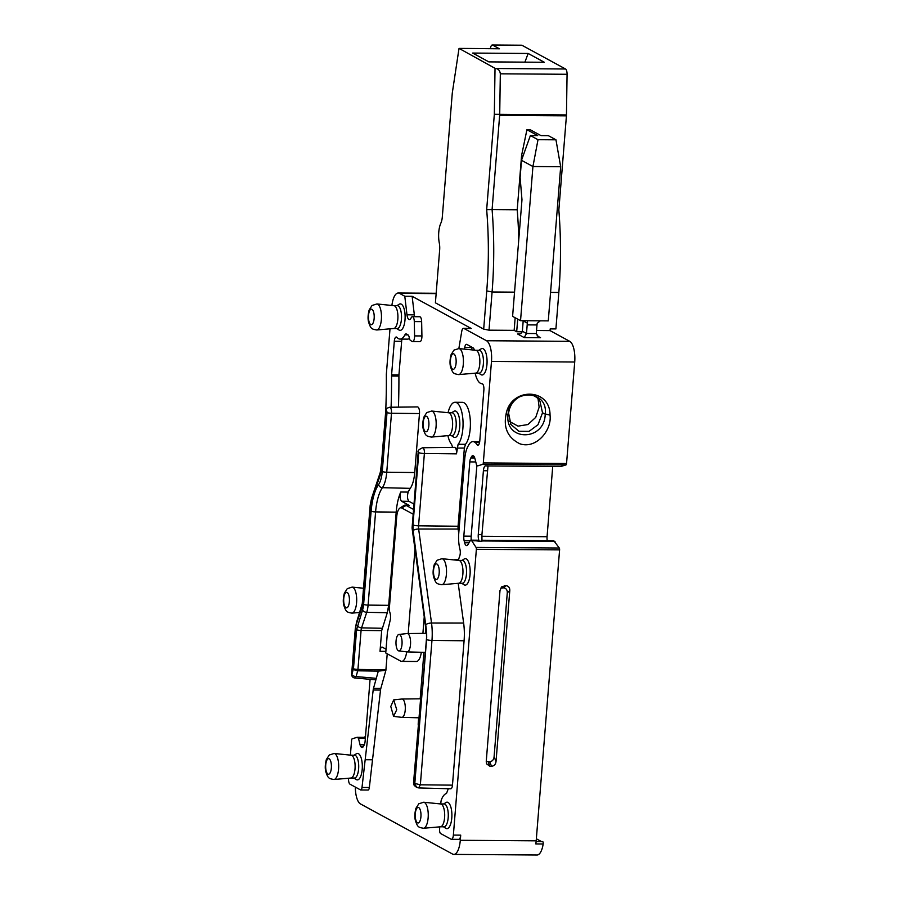 <?xml version="1.0" encoding="UTF-8"?>
<svg xmlns="http://www.w3.org/2000/svg" width="900" height="900" viewBox="0 0 900 900"><rect width="100%" height="100%" fill="white"/><g stroke="black" fill="none" stroke-linecap="round" stroke-linejoin="round"><path stroke-width="1.35" d="M536.535 330.514L550.058 330.615L550.192 328.894L555.908 328.928L558.844 292.466A193.252 71.505 90.4 0 0 558.844 210.071L566.426 115.83A5.265 1.946 90.4 0 0 566.46 114.919L567.067 74.284A5.265 1.946 90.4 0 0 565.538 68.996L522.045 45.315A5.265 1.946 90.4 0 0 521.663 45.214L492.289 45A5.265 1.946 90.4 0 1 492.671 45.101L499.444 48.791A5.265 1.946 90.4 0 0 499.061 48.69L459.506 48.409M550.058 330.615L569.745 341.336L486.517 340.74A17.572 6.503 -89.6 0 1 487.733 341.764A17.572 6.503 -89.6 0 1 491.479 361.429L483.311 462.915A1.755 0.652 90.4 0 1 482.749 464.31L477.821 465.863L476.629 465.255L474.896 458.516A6.154 2.272 90.4 0 0 473.468 455.895L473.243 455.771A6.154 2.272 90.4 0 0 472.804 455.647A6.154 2.272 90.4 0 0 471.532 456.683L474.221 456.705M482.749 464.31L565.976 464.906A1.755 0.652 -89.6 0 0 566.55 463.511L574.717 362.014A17.572 6.503 -89.6 0 0 570.971 342.349A17.572 6.503 -89.6 0 0 569.745 341.336M565.976 464.906L560.981 466.447M481.826 536.265L547.065 536.726L552.724 466.402M547.065 536.726A6.154 2.272 -89.6 0 0 547.245 540.709M481.838 540.259L553.714 540.776M553.837 540.776L559.294 548.01A1.755 0.652 -89.6 0 1 559.597 549.889L536.186 840.836L460.294 840.296L460.71 835.133A5.265 1.946 90.4 0 1 459.056 839.306A5.265 1.946 90.4 0 1 458.775 839.363L451.429 839.317A5.265 1.946 -89.6 0 0 453.375 835.076L476.37 549.293L559.597 549.889M536.13 841.556L542.464 841.601A1.755 0.652 90.4 0 1 542.587 841.567A1.755 0.652 90.4 0 1 543.173 843.986L535.826 843.93A17.572 6.503 -89.6 0 0 536.186 840.836M509.49 421.447L518.029 426.139L527.951 424.541L535.736 417.364L539.134 407.228L538.043 398.678M520.538 320.681L532.935 166.523L560.678 166.725L548.28 320.873L520.538 320.681L512.595 316.361L521.977 199.744L520.121 177.525L521.505 160.301L530.381 135.54L537.727 135.585L526.928 129.713L530.19 129.735L540.99 135.608L548.336 135.664L555.964 139.815L538.009 139.691L530.381 135.54M538.009 139.691L532.935 166.523L521.505 160.301M542.52 412.853L539.955 401.175C539.707 400.838 538.11 397.147 531.799 394.976L522.81 395.303C514.575 398.644 509.827 404.595 508.59 413.145L510.907 424.463L518.918 431.269L529.054 431.37L537.998 424.721L542.52 412.853L545.243 413.854C548.303 388.969 509.771 388.699 508.14 413.595L508.241 412.605M510.435 423.619L510.784 424.249M560.678 166.725L555.964 139.815M448.324 435.6A11.419 4.23 -89.6 0 0 448.47 435.589A11.419 4.23 -89.6 0 0 449.595 435.082A11.419 4.23 -89.6 0 0 452.599 422.674A11.419 4.23 -89.6 0 0 448.627 412.762A11.419 4.23 -89.6 0 0 448.481 412.762M475.56 373.129A11.419 4.23 -89.6 0 0 475.706 373.118A11.419 4.23 -89.6 0 0 476.831 372.611A11.419 4.23 -89.6 0 0 479.846 360.202A11.419 4.23 -89.6 0 0 475.875 350.291A11.419 4.23 -89.6 0 0 475.729 350.28M458.651 583.256A11.419 4.23 -89.6 0 0 458.798 583.245A11.419 4.23 -89.6 0 0 459.923 582.739A11.419 4.23 -89.6 0 0 462.938 570.33A11.419 4.23 -89.6 0 0 458.966 560.419A11.419 4.23 -89.6 0 0 458.82 560.419M440.381 826.785A11.419 4.23 -89.6 0 0 440.539 826.785A11.419 4.23 -89.6 0 0 441.652 826.268A11.419 4.23 -89.6 0 0 444.668 813.859A11.419 4.23 -89.6 0 0 440.696 803.959A11.419 4.23 -89.6 0 0 440.55 803.947M508.14 413.595L508.084 414.09C504.124 441.473 544.433 441.765 545.22 414.349L545.243 413.854M487.08 470.767L483.401 470.734L478.26 534.656L481.928 534.69L488.014 465.863L485.089 465.907M350.809 778.028A11.419 4.23 -89.6 0 0 350.966 778.028A11.419 4.23 -89.6 0 0 352.08 777.51A11.419 4.23 -89.6 0 0 355.095 765.101A11.419 4.23 -89.6 0 0 351.124 755.201A11.419 4.23 -89.6 0 0 350.978 755.19M393.615 328.5A11.419 4.23 -89.6 0 0 393.761 328.5A11.419 4.23 -89.6 0 0 394.886 327.983A11.419 4.23 -89.6 0 0 397.89 315.574A11.419 4.23 -89.6 0 0 393.919 305.674A11.419 4.23 -89.6 0 0 393.772 305.662M526.241 320.715C527.22 320.254 527.614 321.086 527.434 323.213A5.265 1.946 90.4 0 0 527.186 324.877L536.985 324.945A5.265 1.946 90.4 0 1 537.233 323.28L540.304 320.816M523.08 320.692L523.091 320.839A5.265 1.946 90.4 0 1 523.058 322.627L522.371 331.234C521.572 333.484 519.964 334.395 517.556 333.968L518.445 334.035M499.714 114.446L500.321 73.811C499.973 70.808 498.521 69.041 495.956 68.501L495.022 68.31L494.336 114.289L566.46 114.919M528.142 53.46L472.657 53.066L488.858 61.886L544.342 62.28L528.142 53.46L524.903 62.145M494.336 114.289L486.664 209.666L492.086 209.599L499.691 114.896M448.391 435.6L451.912 435.623A11.419 4.23 -89.6 0 0 453.184 435.105A11.419 4.23 -89.6 0 0 456.188 422.505A11.419 4.23 -89.6 0 0 452.07 412.785L448.56 412.762M475.639 373.129L479.149 373.151A11.419 4.23 -89.6 0 0 480.42 372.634A11.419 4.23 -89.6 0 0 483.424 360.022A11.419 4.23 -89.6 0 0 479.317 350.314L475.796 350.291M458.73 583.256L462.24 583.279A11.419 4.23 -89.6 0 0 463.511 582.761A11.419 4.23 -89.6 0 0 466.515 570.161A11.419 4.23 -89.6 0 0 462.409 560.441L458.887 560.419M440.46 826.785L443.981 826.808A11.419 4.23 -89.6 0 0 445.252 826.301A11.419 4.23 -89.6 0 0 448.245 813.69A11.419 4.23 -89.6 0 0 444.139 803.97L440.618 803.947M550.035 415.114C550.226 387.405 510.233 387.113 505.969 414.799C503.449 428.231 508.072 437.895 519.84 443.779C536.085 449.426 552.06 430.324 550.035 415.114L542.475 413.314M483.401 470.734A6.154 2.272 90.4 0 1 485.404 465.84M474.761 458.021L470.801 457.988A6.154 2.272 90.4 0 0 469.8 461.902L463.826 536.13A6.154 2.272 90.4 0 0 464.141 540.754L464.614 542.711A6.154 2.272 90.4 0 0 466.043 545.332L466.267 545.456A6.154 2.272 90.4 0 0 466.706 545.58A6.154 2.272 90.4 0 0 467.978 544.545L470.543 540.158L479.34 541.226A6.154 2.272 90.4 0 1 478.26 534.656M476.876 465.39L471.173 536.186A6.154 2.272 -89.6 0 0 471.353 540.169M470.599 540.18L477.821 540.236M477.945 540.236L479.036 540.821L471.69 540.776M481.928 534.69L481.95 541.249L479.34 541.226M350.887 778.028L354.409 778.05A11.419 4.23 -89.6 0 0 355.68 777.533A11.419 4.23 -89.6 0 0 358.673 764.933A11.419 4.23 -89.6 0 0 354.566 755.212L351.045 755.19M393.683 328.5L397.204 328.522A11.419 4.23 -89.6 0 0 398.475 328.016A11.419 4.23 -89.6 0 0 401.479 315.405A11.419 4.23 -89.6 0 0 397.361 305.685L393.851 305.662M365.558 735.66A6.154 2.272 90.4 0 1 364.376 737.347M364.534 737.359L357.165 737.303L365.377 737.831M519.289 333.979L517.556 333.968L524.227 337.601L526.5 333.484L527.186 324.877M524.227 337.601L540.551 337.714L538.582 337.05L536.288 333.551L536.985 324.945M490.399 48.623L490.444 48.352A5.265 1.946 90.4 0 1 492.289 45M459.574 48.409L499.444 48.791M495.022 68.31L459.236 48.51M458.978 48.679L452.284 93.049L442.316 216.911A10.541 3.904 90.4 0 1 440.887 223.065A15.806 5.85 90.4 0 0 439.29 242.966A10.541 3.904 90.4 0 1 439.65 250.088L435.409 302.827L483.683 329.119L486.754 290.925L492.086 291.983L514.541 292.151M486.664 209.666A187.976 69.559 90.4 0 1 486.754 290.925M522.945 156.263L521.584 155.52L517.219 209.779L492.086 209.599A193.252 71.505 90.4 0 1 492.086 291.983L489.015 330.176L514.148 330.356L515.16 317.756M517.219 209.779A193.252 71.505 90.4 0 1 518.749 239.861M521.584 155.52L526.928 129.713M557.201 210.06L558.844 210.071M451.586 412.785L453.892 411.322A13.241 4.905 90.4 0 1 459.686 420.75A13.241 4.905 90.4 0 1 456.311 436.871A13.241 4.905 90.4 0 1 453.713 437.108L451.418 435.623M426.701 637.808L426.656 632.317A4.388 1.485 -7.8 0 0 426.442 632.88L426.555 637.571A4.388 0.787 4.6 0 0 426.701 637.808L422.64 688.41L420.975 694.485L413.854 782.944L416.936 787.433L418.882 787.961L450.787 788.783A4.534 1.676 90.4 0 0 452.464 785.149L464.085 640.766A31.759 11.756 90.4 0 0 463.635 623.059L458.19 583.301M420.975 694.485L413.539 782.82L415.665 786.746L418.882 787.961M506.126 585.664L501.728 586.8L499.995 590.558L486.248 761.344L486.585 763.83L489.904 766.305L491.591 766.316C494.224 765.889 495.697 764.258 496.035 761.423L509.782 590.625C509.895 587.779 508.68 586.136 506.126 585.664L503.629 587.846C506.183 588.308 507.397 589.961 507.285 592.796L494.077 756.923C493.74 759.758 492.255 761.389 489.634 761.816L486.259 761.209M503.629 587.846L500.704 588.127M478.822 350.303L481.14 348.851A13.241 4.905 90.4 0 1 486.923 358.279A13.241 4.905 90.4 0 1 483.548 374.4A13.241 4.905 90.4 0 1 480.949 374.636L478.654 373.14M461.914 560.441L464.231 558.979A13.241 4.905 90.4 0 1 470.014 568.406A13.241 4.905 90.4 0 1 466.639 584.528A13.241 4.905 90.4 0 1 464.04 584.764L461.756 583.279M443.644 803.97L445.961 802.519A13.241 4.905 90.4 0 1 451.744 811.935A13.241 4.905 90.4 0 1 448.38 828.056A13.241 4.905 90.4 0 1 445.781 828.293L443.486 826.808M418.624 787.883L420.356 784.8L452.464 785.149M470.801 457.988L471.532 456.683M559.294 548.01L476.055 547.414L471.791 540.866M541.462 841.567L536.355 838.778M354.071 755.212L356.389 753.761A13.241 4.905 90.4 0 1 362.171 763.178A13.241 4.905 90.4 0 1 358.808 779.299A13.241 4.905 90.4 0 1 356.209 779.535L353.914 778.05M396.877 305.685L399.184 304.234A13.241 4.905 90.4 0 1 404.978 313.65A13.241 4.905 90.4 0 1 401.603 329.771A13.241 4.905 90.4 0 1 399.004 330.007L396.709 328.522M379.98 474.694A263.52 97.515 -89.6 0 0 381.634 461.97M385.706 411.457A263.52 97.515 -89.6 0 0 386.336 374.287L390.004 328.826M350.392 755.123L351.596 740.25A1.755 0.652 90.4 0 1 352.159 738.844L357.12 737.291L358.481 738.281L365.344 738.326M363.465 746.325L360.596 746.303A6.154 2.272 90.4 0 1 360.011 744.649L358.481 738.281M360.596 746.303A21.96 8.123 90.4 0 1 361.294 747.18L362.835 747.191M370.091 679.32L365.108 741.262A6.154 2.272 90.4 0 1 364.106 745.166L363.375 746.482A6.154 2.272 90.4 0 1 362.104 747.506A6.154 2.272 90.4 0 1 361.665 747.394L361.44 747.27A6.154 2.272 90.4 0 1 361.294 747.18M385.92 411.952A3.51 0.63 -175.4 0 1 385.684 411.694C387.067 408.33 385.144 408.825 389.689 407.25A5.029 1.856 90.4 0 1 391.489 413.257A3.51 0.63 -175.4 0 1 387.011 412.549C386.798 410.434 386.438 410.231 385.92 411.952L381.195 470.61A3.51 0.63 -175.4 0 1 380.959 470.351L371.554 498.409A3.51 2.239 19.6 0 0 371.599 499.556L370.44 505.463A3.51 0.63 -175.4 0 1 370.192 505.204L362.284 603.54L356.501 622.44A3.51 2.149 18.4 0 0 356.569 623.52A12.049 4.455 90.4 0 0 355.511 629.111A3.51 0.63 -175.4 0 1 355.275 628.852L351.63 674.201A3.51 3.51 0 0 0 354.825 677.981L375.188 679.77L376.29 678.341L373.489 688.387A5.265 1.946 -89.6 0 0 373.174 690.019L365.186 759.679L372.532 759.724A20.205 7.481 90.4 0 1 372.521 759.746L369.349 787.489A3.51 1.305 90.4 0 1 368.077 790.02L360.731 789.964A3.51 1.305 -89.6 0 0 362.002 787.444L369.349 787.489M386.044 649.204L382.343 647.179C381.161 646.864 380.385 648.236 380.014 651.308L381.679 630.641L387.293 612.72L388.688 605.329L396.191 512.134C396.866 504.045 398.396 497.329 400.781 492.007L408.195 492.086C407.025 496.125 407.295 499.207 408.983 501.334L414.011 504.067M406.676 651.859A14.051 5.197 90.4 0 1 401.681 661.387A14.051 5.197 90.4 0 1 400.669 661.117L385.74 652.984L387.416 632.194L390.195 620.179A6.154 2.272 90.4 0 0 390.071 613.148L389.194 610.099L396.697 516.915A11.419 4.23 90.4 0 1 399.926 508.05A11.419 4.23 90.4 0 1 401.726 507.971L406.17 505.418L409.275 505.44A14.051 5.197 90.4 0 0 408.262 505.159L405.157 505.136A14.051 5.197 90.4 0 1 406.17 505.418L413.572 509.445M399.926 508.05L403.965 505.507A14.051 5.197 90.4 0 1 405.157 505.136M390.78 706.5L393.581 716.355L396.743 709.751L393.694 699.896L390.78 706.5M422.145 692.055L414.799 783.461L420.356 784.8L431.966 640.429L464.085 640.766M413.19 514.215L401.726 507.971M414.675 316.71A7.031 2.599 90.4 0 1 414.338 314.865L412.132 296.291L404.786 296.246L399.488 293.355A17.572 6.503 -89.6 0 0 398.228 293.006A17.572 6.503 -89.6 0 0 397.868 293.04A17.572 6.503 -89.6 0 0 391.905 305.471M483.683 329.119L489.015 330.176M514.148 330.356L516.69 331.74L517.702 319.14M522.259 331.785L516.69 331.74M422.662 447.739C418.905 449.415 417.409 450.877 418.185 452.115A4.388 0.787 -175.4 0 0 418.489 452.441L418.781 452.61A4.388 0.787 4.6 0 0 424.384 453.499A4.804 1.778 90.4 0 0 422.662 447.739L454.567 447.368A5.411 2.002 90.4 0 1 456.491 453.848L458.1 444.296A21.96 8.123 -89.6 0 0 462.915 419.704A21.96 8.123 -89.6 0 0 455.085 402.266A21.96 8.123 -89.6 0 0 448.076 412.718M447.919 435.645A21.96 8.123 -89.6 0 0 451.598 444.397L452.632 447.39M426.656 632.317L412.425 527.771A4.388 0.787 -175.4 0 1 412.121 527.445L412.155 528.626A4.388 1.485 172.2 0 0 412.976 529.335M420.75 693.27L421.796 691.447M476.055 547.414A1.755 0.652 90.4 0 1 476.37 549.293M451.429 839.317A5.265 1.946 -89.6 0 1 451.046 839.205L440.606 833.524A3.51 1.305 -89.6 0 1 439.594 829.688L439.729 826.852M458.854 348.57L461.723 331.493A5.265 1.946 -89.6 0 1 463.534 328.331A5.265 1.946 -89.6 0 1 463.905 328.433L486.517 340.74M474.345 350.134A5.265 1.946 -89.6 0 0 473.096 347.827L466.897 344.441A5.265 1.946 -89.6 0 0 466.515 344.34A5.265 1.946 -89.6 0 0 464.704 347.501L464.434 349.132M475.155 373.162A21.96 8.123 -89.6 0 0 480.442 383.276A21.96 8.123 -89.6 0 0 482.006 383.715A5.265 1.946 -89.6 0 1 483.874 390.015L479.779 440.955A5.265 1.946 -89.6 0 1 477.832 445.196A5.265 1.946 -89.6 0 1 476.865 444.476A20.205 7.481 -89.6 0 0 474.581 442.114L479.621 442.147M479.644 442.035L474.581 442.114M474.356 441.99A20.205 7.481 -89.6 0 0 472.905 441.596A20.205 7.481 -89.6 0 0 468.72 444.983L467.989 446.287A20.205 7.481 -89.6 0 0 464.726 459.135L458.752 533.363A20.205 7.481 -89.6 0 0 459.765 548.539L459.99 549.472A5.265 1.946 -89.6 0 1 459.686 556.166A21.96 8.123 -89.6 0 0 458.415 560.363M454.928 559.553L458.629 559.496M440.82 803.947L440.876 802.755A5.265 1.946 -89.6 0 1 441.484 799.526A21.96 8.123 -89.6 0 1 446.479 793.53L448.29 788.715M355.331 787.095A17.572 6.503 -89.6 0 0 360.45 803.914L452.565 854.066A17.572 6.503 -89.6 0 0 453.825 854.404L537.053 855A17.572 6.503 -89.6 0 0 543.173 843.986M348.536 778.23A5.265 1.946 -89.6 0 0 350.044 784.215L360.484 789.896A3.51 1.305 -89.6 0 0 360.731 789.964M365.186 759.679A20.205 7.481 -89.6 0 1 365.175 759.69A21.96 8.123 -89.6 0 1 365.175 759.746L362.002 787.444M391.095 407.228A277.571 102.712 -89.6 0 0 391.556 376.031L398.902 376.088A277.571 102.712 90.4 0 1 398.441 407.149M412.594 341.539A5.265 1.946 -89.6 0 0 414.585 335.902L414.293 321.593A5.265 1.946 -89.6 0 0 412.38 316.688L419.726 316.744A5.265 1.946 -89.6 0 1 421.639 321.637L421.92 335.947A5.265 1.946 -89.6 0 1 419.94 341.595L412.594 341.539A5.265 1.946 -89.6 0 1 412.211 341.438L410.625 340.571A5.265 1.946 -89.6 0 1 409.264 337.68A5.265 1.946 -89.6 0 0 407.914 334.8L406.429 333.99A5.265 1.946 -89.6 0 0 406.046 333.889A5.265 1.946 -89.6 0 0 404.887 334.89A21.96 8.123 -89.6 0 1 400.061 339.086A21.96 8.123 -89.6 0 1 396.99 337.421A5.265 1.946 -89.6 0 0 396.248 337.016A5.265 1.946 -89.6 0 0 394.301 341.246L391.601 374.827A5.265 1.946 -89.6 0 0 391.556 376.031M412.38 316.688A5.265 1.946 -89.6 0 0 411.109 317.936A7.031 2.599 -89.6 0 1 409.421 319.59A7.031 2.599 -89.6 0 1 406.991 314.809L414.338 314.865M404.786 296.246L406.991 314.809M373.174 690.019L380.52 690.075A5.265 1.946 90.4 0 1 380.835 688.433L385.875 670.354L378.304 671.107L376.29 678.341L356.108 676.564A3.51 1.924 -164.4 0 1 351.866 674.46A3.51 0.63 4.6 0 1 351.63 674.201M400.781 492.007C399.623 496.046 399.881 499.129 401.58 501.244L409.275 505.44M414.979 549.236L408.195 633.555M393.581 716.366L401.715 717.345A9.169 3.397 -89.6 0 0 401.827 717.356A9.169 3.397 -89.6 0 0 405.236 709.988A9.169 3.397 -89.6 0 0 401.963 699.019A9.169 3.397 -89.6 0 0 401.85 699.019L393.694 699.885M408.195 492.086A34.864 12.904 90.4 0 1 410.287 488.351L382.399 487.688A3.51 2.869 -145.1 0 1 378.596 484.571C374.647 490.5 372.161 499.376 371.115 511.2L363.611 604.395A3.51 0.63 4.6 0 0 368.089 605.104A15.57 5.76 90.4 0 1 366.728 612.326L387.293 612.72M389.689 407.25L417.499 406.924A5.546 2.047 90.4 0 1 419.479 413.561L414.731 472.522A23.119 8.55 90.4 0 1 410.287 488.351M398.902 376.088A5.265 1.946 90.4 0 1 398.947 374.884L401.647 341.303L394.301 341.246M402.03 339.109A5.265 1.946 -89.6 0 0 401.647 341.303M409.433 338.468A21.96 8.123 90.4 0 1 407.407 339.142L400.061 339.086M412.132 296.291L471.251 328.489A5.265 1.946 90.4 0 0 470.88 328.387L463.534 328.331M471.668 349.864L472.05 347.558L464.704 347.501M463.635 623.059L431.527 623.048L418.646 529.02L458.145 529.031L458.741 533.419M458.145 529.031A4.995 1.845 90.4 0 1 458.066 526.241L418.567 525.814A4.388 0.787 -175.4 0 1 412.965 524.925L413.111 530.572L426.555 631.091M455.085 402.266L462.431 402.322A21.96 8.123 90.4 0 1 470.25 419.681A21.96 8.123 90.4 0 1 465.491 444.296L464.366 448.065L458.066 526.241M465.491 444.296L458.1 444.296M453.825 854.404A17.572 6.503 -89.6 0 0 460.294 840.296M365.175 759.746L372.521 759.791A21.96 8.123 90.4 0 1 372.521 759.791L365.175 759.69M380.52 690.075L372.532 759.724M387.214 653.783L385.875 670.354M421.324 652.275A14.051 5.197 90.4 0 1 416.374 661.489L401.681 661.387M424.238 616.826L422.91 633.386M418.207 724.905A14.051 5.197 90.4 0 1 418.32 721.957L418.657 717.795M420.188 698.805L423.923 652.342M425.452 633.352L425.835 628.515M398.959 634.433L407.115 633.566A9.169 3.397 90.4 0 1 407.228 633.566A9.169 3.397 90.4 0 1 410.501 644.546A9.169 3.397 90.4 0 1 407.104 651.904A9.169 3.397 90.4 0 1 406.98 651.904L398.846 650.914A8.246 3.049 -89.6 0 0 402.007 644.299A8.246 3.049 -89.6 0 0 398.959 634.433A8.246 3.049 -89.6 0 0 396.045 641.059A8.246 3.049 -89.6 0 0 398.846 650.914M426.848 431.438A7.774 2.88 -89.6 0 0 428.805 421.706A7.774 2.88 -89.6 0 0 425.239 416.599A7.774 2.88 -89.6 0 0 423.281 426.33A7.774 2.88 -89.6 0 0 426.848 431.438M454.095 368.966A7.774 2.88 -89.6 0 0 456.041 359.235A7.774 2.88 -89.6 0 0 452.475 354.127A7.774 2.88 -89.6 0 0 450.517 363.859A7.774 2.88 -89.6 0 0 454.095 368.966M437.186 579.094A7.774 2.88 -89.6 0 0 439.132 569.363A7.774 2.88 -89.6 0 0 435.566 564.255A7.774 2.88 -89.6 0 0 433.62 573.986A7.774 2.88 -89.6 0 0 437.186 579.094M418.916 822.634A7.774 2.88 -89.6 0 0 420.874 812.903A7.774 2.88 -89.6 0 0 417.296 807.784A7.774 2.88 -89.6 0 0 415.35 817.515A7.774 2.88 -89.6 0 0 418.916 822.634M329.344 773.876A7.774 2.88 -89.6 0 0 331.301 764.145A7.774 2.88 -89.6 0 0 327.724 759.026A7.774 2.88 -89.6 0 0 325.777 768.758A7.774 2.88 -89.6 0 0 329.344 773.876M347.377 607.5A7.774 2.88 -89.6 0 0 349.324 597.769A7.774 2.88 -89.6 0 0 345.757 592.661A7.774 2.88 -89.6 0 0 343.8 602.393A7.774 2.88 -89.6 0 0 347.377 607.5M372.15 324.349A7.774 2.88 -89.6 0 0 374.096 314.618A7.774 2.88 -89.6 0 0 370.53 309.499A7.774 2.88 -89.6 0 0 368.572 319.23A7.774 2.88 -89.6 0 0 372.15 324.349M432.72 436.489A13.027 4.815 -89.6 0 0 436.151 422.336A13.027 4.815 -89.6 0 0 431.629 411.041L426.746 412.594L423.844 417.15C422.606 422.021 422.438 426.094 423.349 429.379C425.565 436.016 426.285 436.14 431.438 437.074A13.027 4.815 -89.6 0 0 432.72 436.489M458.685 374.603A13.027 4.815 -89.6 0 0 459.968 374.017A13.027 4.815 -89.6 0 0 463.399 359.865A13.027 4.815 -89.6 0 0 458.865 348.57L453.983 350.111L451.091 354.679C449.854 359.539 449.685 363.623 450.585 366.907C452.801 373.545 453.521 373.669 458.685 374.603L475.706 373.118M441.776 584.73A13.027 4.815 -89.6 0 0 443.059 584.145A13.027 4.815 -89.6 0 0 446.49 569.993A13.027 4.815 -89.6 0 0 441.956 558.697L437.085 560.25L434.183 564.806C432.945 569.678 432.776 573.75 433.676 577.035C435.892 583.673 436.624 583.796 441.776 584.73L458.798 583.245M423.506 828.259A13.027 4.815 -89.6 0 0 424.789 827.685A13.027 4.815 -89.6 0 0 428.22 813.533A13.027 4.815 -89.6 0 0 423.697 802.238L418.815 803.779L415.912 808.335C414.675 813.206 414.506 817.279 415.406 820.564C417.623 827.201 418.354 827.336 423.506 828.259L440.539 826.785M335.216 778.928A13.027 4.815 -89.6 0 0 338.647 764.775A13.027 4.815 -89.6 0 0 334.125 753.469L329.243 755.021L326.34 759.577C325.103 764.449 324.934 768.521 325.834 771.806C328.05 778.444 328.781 778.579 333.934 779.501A13.027 4.815 -89.6 0 0 335.216 778.928M353.239 612.551A13.027 4.815 -89.6 0 0 356.67 598.399A13.027 4.815 -89.6 0 0 352.147 587.104L347.265 588.645L344.363 593.212C343.125 598.072 342.956 602.156 343.868 605.441C346.084 612.079 346.804 612.202 351.968 613.136A13.027 4.815 -89.6 0 0 353.239 612.551M378.011 329.4A13.027 4.815 -89.6 0 0 381.442 315.248A13.027 4.815 -89.6 0 0 376.92 303.952L372.037 305.494L369.135 310.05C367.897 314.921 367.729 318.994 368.64 322.279C370.856 328.916 371.576 329.051 376.729 329.985A13.027 4.815 -89.6 0 0 378.011 329.4M505.969 414.799L508.084 414.09L508.207 413.066M523.091 320.839L527.434 323.213M500.321 73.811L567.067 74.284M495.956 68.501L565.538 68.996M499.669 115.358L566.426 115.83M354.825 677.981L356.108 676.564L357.705 670.804A3.51 1.924 -164.4 0 1 353.464 668.7L351.866 674.46L355.511 629.111M361.665 606.904A3.51 2.149 18.4 0 0 361.733 607.984L356.569 623.52M357.401 625.523A3.51 2.149 18.4 0 0 361.564 627.863L366.728 612.326A3.51 2.149 18.4 0 1 362.554 609.975L356.603 629.707L353.464 668.7A3.51 0.63 -175.4 0 0 357.941 669.42L357.705 670.804L378.304 671.107M363.611 604.395A12.049 4.455 90.4 0 1 362.554 609.975M371.115 511.2A3.51 0.63 -175.4 0 0 375.593 511.909L368.089 605.104L388.688 605.329M362.284 603.54A3.51 0.63 4.6 0 0 362.52 603.799A9.034 3.341 90.4 0 1 361.733 607.984M536.288 333.551L526.5 333.484L522.371 331.234M492.671 45.101L522.045 45.315M550.575 292.399L558.844 292.466M483.311 462.915L566.55 463.511M469.8 461.902L475.718 461.936M471.173 536.186L463.826 536.13M464.141 540.754L470.093 540.788M468.99 542.745L464.614 542.711M466.043 545.332L467.336 545.344M467.145 545.467L466.267 545.456M574.717 362.014L491.479 361.429M561.015 466.459L487.946 465.941L561.06 466.447M481.894 540.844L554.929 541.361M481.905 540.945L555.019 541.462M365.366 737.955L358.279 737.899M364.354 744.671L360.011 744.649M361.44 747.27L362.723 747.281M362.543 747.394L361.665 747.394M387.011 412.549L382.264 471.51C381.757 477.304 380.531 481.657 378.596 484.571M381.195 470.61L380.329 475.031L371.599 499.556M370.44 505.463L362.52 603.799M381.679 630.641L361.08 630.428A3.51 0.63 -175.4 0 1 356.603 629.707M385.931 669.836L357.941 669.42L361.08 630.428A5.513 2.036 90.4 0 1 361.564 627.863L382.129 628.268M418.781 452.61L412.965 524.925M418.489 452.441L412.425 527.771M382.264 471.51A3.51 0.63 4.6 0 0 386.741 472.219A22.59 8.359 90.4 0 1 382.399 487.688A35.381 13.095 90.4 0 0 375.593 511.909L396.191 512.134M419.479 413.561L391.489 413.257L386.741 472.219L414.731 472.522M380.272 473.873A3.51 2.239 19.6 0 0 380.329 475.031M537.075 335.824L540.551 337.714M436.14 293.614L399.488 293.355M425.993 624.6A4.388 1.485 172.2 0 1 431.527 623.048A31.162 11.531 90.4 0 1 431.966 640.429A4.388 0.787 4.6 0 1 426.566 639.619M456.491 453.848L424.384 453.499L418.567 525.814A5.726 2.126 90.4 0 0 418.646 529.02A4.388 1.485 172.2 0 0 413.111 530.572M412.425 528.007A4.388 1.485 172.2 0 0 412.155 528.626L426.442 632.88M509.782 590.625L507.285 592.796M496.035 761.423L494.077 756.923M491.591 766.316L489.634 761.816M489.904 766.305L488.126 761.805M504.439 585.653L502.132 587.835M426.555 637.571L422.483 688.174A4.388 0.787 4.6 0 0 422.64 688.41M401.58 501.244L408.983 501.334M391.601 374.827L398.947 374.884M404.887 334.89L408.082 334.912M421.92 335.947L414.585 335.902M421.639 321.637L414.293 321.593M463.905 328.433L471.251 328.489M478.811 444.488L476.865 444.476M464.366 448.065L456.964 448.076M453.375 835.076L460.71 835.133M373.489 688.387L380.835 688.433M380.014 651.308L385.875 651.375M448.627 412.762L431.629 411.041M448.47 435.589L431.438 437.074M475.875 350.291L458.865 348.57M458.966 560.419L441.956 558.697M440.696 803.959L423.697 802.238M351.124 755.201L334.125 753.469M350.966 778.028L333.934 779.501M363.51 588.251L352.147 587.104M359.82 612.45L351.968 613.136M393.919 305.674L376.92 303.952M393.761 328.5L376.729 329.985M356.501 622.44L355.275 628.852M470.543 540.158L477.889 540.214M481.838 540.248L553.781 540.754M357.12 737.291L364.466 737.347M385.684 411.694L380.959 470.351M371.554 498.409L370.192 505.204M436.174 293.276L398.228 293.006M418.185 452.115L412.121 527.445M413.539 782.82L414.09 785.216L415.699 786.758M536.13 841.523L542.587 841.567M422.483 688.174L421.65 691.74L422.291 691.234M472.905 441.596L479.7 441.641M401.827 717.356L418.77 717.795M401.963 699.019L420.3 698.805M407.228 633.566L426.499 633.341M407.104 651.904L425.363 652.376"/></g></svg>
